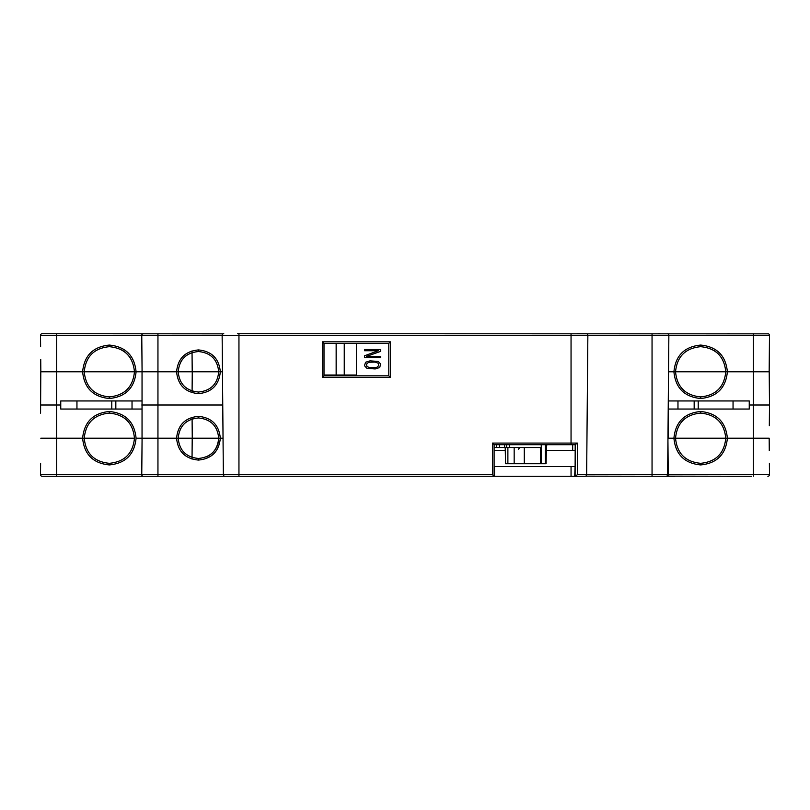 <?xml version="1.0" encoding="UTF-8"?>
<svg xmlns="http://www.w3.org/2000/svg" width="810" height="810" viewBox="0 0 810 810"><rect width="100%" height="100%" fill="white"/><g stroke="black" fill="none" stroke-linecap="round" stroke-linejoin="round"><path stroke-width="1.21" d="M768.498 333.852L237.664 333.72M40.966 334.216L40.51 335.35A1.62 1.62 0 0 1 42.13 333.72L223.125 333.852M40.611 346.741L40.51 335.35A1.62 1.62 0 0 1 42.13 333.72L45.765 333.72M729.405 333.72L727.623 333.72M237.563 333.72L238.95 333.72L238.95 335.35L222.142 335.35L222.456 371.79L218.7 371.79C217.495 384.092 210.752 390.835 198.45 392.04C186.148 390.835 179.405 384.092 178.2 371.79C179.405 359.488 186.148 352.745 198.45 351.54C210.752 352.745 217.495 359.488 218.7 371.79C217.495 359.488 210.752 352.745 198.45 351.54L198.45 349.93C211.734 351.226 219.024 358.516 220.32 371.79C219.014 385.064 211.724 392.354 198.45 393.65C185.176 392.354 177.886 385.064 176.58 371.79L218.7 371.79C217.495 384.092 210.752 390.835 198.45 392.04L198.45 393.65M658.449 333.72L660.231 333.72M576.922 333.72L586.237 333.72L576.922 333.72M769.024 334.206L769.368 334.722M769.389 346.741L769.166 371.79L769.49 335.35L668.857 335.35L667.642 474.67A1.62 1.62 0 0 1 666.022 476.28L585.65 476.148M42.13 333.72L41.482 333.852M56.7 333.72L56.7 371.79L82.62 371.79C84.21 355.56 93.12 346.66 109.35 345.07C125.58 346.66 134.49 355.56 136.08 371.79C134.49 388.02 125.58 396.92 109.35 398.51C93.12 396.92 84.21 388.02 82.62 371.79L84.24 371.79C85.728 356.542 94.102 348.168 109.35 346.68C124.598 348.168 132.972 356.542 134.46 371.79L142.044 371.79L142.064 369.36M141.871 347.49L141.76 335.35A1.62 1.62 0 0 1 143.38 333.72L142.752 333.852M130.481 358.222A25.11 25.11 0 0 0 130.126 357.686M128.071 355.063A25.11 25.11 0 0 0 122.452 350.365M121.105 349.606A25.11 25.11 0 0 0 120.538 349.312M142.084 371.79L141.76 335.35L40.51 335.35M142.226 334.206L141.882 334.722M143.38 333.72L143.38 333.72A1.62 1.62 0 0 0 141.76 335.35L157.95 335.35L157.95 371.79L142.044 371.79L142.044 438.21L178.2 438.21C179.405 425.908 186.148 419.165 198.45 417.96C210.752 419.165 217.495 425.908 218.7 438.21L223.044 438.21M198.45 351.54C186.148 352.745 179.405 359.488 178.2 371.79L176.58 371.79C177.876 358.516 185.166 351.226 198.45 349.93M222.608 334.206L222.264 334.722M586.875 333.852L586.237 333.72A1.62 1.62 0 0 1 587.857 335.35L238.95 335.35L238.95 474.67L492.48 474.67L494.1 476.28L224.977 476.28A1.62 1.62 0 0 1 223.357 474.67L222.142 335.35A1.62 1.62 0 0 1 223.762 333.72A1.62 1.62 0 0 0 222.142 335.35L157.95 335.35L157.95 333.72M587.392 334.206L587.736 334.722M587.857 335.35L586.642 474.67L587.857 335.35L652.05 335.35L652.05 333.72M586.167 475.804L586.511 475.298M575.1 466.56L574.695 476.28L494.1 476.28L494.1 444.69L575.201 444.69L575.1 476.28L585.022 476.28A1.62 1.62 0 0 0 586.642 474.67A1.62 1.62 0 0 1 585.022 476.28M667.875 333.852L667.237 333.72A1.62 1.62 0 0 1 668.857 335.35L668.544 371.79L673.92 371.79C675.51 355.56 684.42 346.66 700.65 345.07C716.88 346.66 725.79 355.56 727.38 371.79C725.79 388.02 716.88 396.92 700.65 398.51C684.42 396.92 675.51 388.02 673.92 371.79L675.54 371.79C677.028 356.542 685.402 348.168 700.65 346.68C715.898 348.168 724.272 356.542 725.76 371.79L727.38 371.79L725.76 371.79C724.272 387.038 715.898 395.412 700.65 396.9C685.402 395.412 677.028 387.038 675.54 371.79L725.76 371.79C724.272 387.038 715.898 395.412 700.65 396.9L700.65 398.51M668.392 334.206L668.736 334.722M767.87 333.72A1.62 1.62 0 0 1 769.49 335.35A1.62 1.62 0 0 0 767.87 333.72M721.781 358.222A25.11 25.11 0 0 0 721.426 357.686M719.371 355.063A25.11 25.11 0 0 0 713.752 350.365M712.405 349.606A25.11 25.11 0 0 0 711.838 349.312M322.38 377.47L324 375.84L324 343.44L388.8 343.44L324 343.44L322.38 341.83L390.42 341.83L390.42 377.47L322.38 377.47L322.38 341.83M575.201 444.69L577.368 443.08L577.378 474.67L652.05 474.67L652.05 335.35L668.857 335.35M481.059 476.28L238.95 476.28L494.1 476.28L494.1 444.69L492.48 443.08L577.368 443.08M180.944 361.614A20.25 20.25 0 0 1 182.422 359.417M185.5 356.228A20.25 20.25 0 0 1 187.9 354.507M192.213 371.79L192.031 350.892M109.35 398.51L109.35 396.9C94.102 395.412 85.728 387.038 84.24 371.79L134.46 371.79C132.972 387.038 124.598 395.412 109.35 396.9C94.102 395.412 85.728 387.038 84.24 371.79L82.62 371.79M575.211 476.28L577.378 474.67M572.67 444.69L572.67 450.36M390.42 341.83L388.8 343.44L388.8 375.84L324 375.84L388.8 375.84L390.42 377.47M142.064 440.64L142.044 438.21L136.08 438.21C134.49 454.44 125.58 463.34 109.35 464.93C93.12 463.34 84.21 454.44 82.62 438.21L84.24 438.21C85.728 422.962 94.102 414.588 109.35 413.1C124.598 414.588 132.972 422.962 134.46 438.21C132.972 453.458 124.598 461.832 109.35 463.32C94.102 461.832 85.728 453.458 84.24 438.21C85.728 422.962 94.102 414.588 109.35 413.1L109.35 411.49C125.58 413.08 134.49 421.98 136.08 438.21M192.264 438.21L192.081 417.302M176.58 438.21C177.886 424.936 185.176 417.646 198.45 416.35C211.724 417.646 219.014 424.936 220.32 438.21C219.024 451.484 211.734 458.774 198.45 460.07C185.166 458.774 177.876 451.484 176.58 438.21M176.58 371.79L157.95 371.79L157.95 405L222.75 405M141.871 462.51L141.76 474.65L157.95 474.65L157.95 405L141.75 405M40.571 413.151L40.794 371.79L56.7 371.79L56.7 405L60.75 405M136.08 371.79L134.46 371.79C132.972 387.038 124.598 395.412 109.35 396.9M40.794 371.79L40.571 396.849M40.794 438.21L82.62 438.21C84.21 421.98 93.12 413.08 109.35 411.49M232.47 476.28L42.13 476.28A1.62 1.62 0 0 1 40.51 474.65L56.7 474.65L56.7 405L40.5 405M700.65 396.9C685.402 395.412 677.028 387.038 675.54 371.79L673.92 371.79M769.429 396.849L769.206 371.79L753.3 371.79L753.3 333.72M727.38 371.79L753.3 371.79L753.3 405L769.5 405L769.318 425.685M668.25 409.05L668.25 438.21L675.54 438.21C677.028 422.962 685.402 414.588 700.65 413.1C715.898 414.588 724.272 422.962 725.76 438.21L769.206 438.21M769.206 371.79L769.5 405M749.25 405L753.3 405L753.3 474.65L769.49 474.65A1.62 1.62 0 0 1 767.87 476.28L768.518 476.138M673.92 438.21C675.51 421.98 684.42 413.08 700.65 411.49C716.88 413.08 725.79 421.98 727.38 438.21C725.79 454.44 716.88 463.34 700.65 464.93C684.42 463.34 675.51 454.44 673.92 438.21M668.22 409.05L749.25 409.05L749.25 400.95L668.28 400.95M694.17 400.95L694.17 409.05M76.95 400.95L76.95 409.05L60.75 409.05L60.75 400.95L132.03 400.95L132.03 409.05L141.78 409.05M141.78 400.95L132.03 400.95M76.95 409.05L132.03 409.05M115.83 409.05L115.83 400.95M192.264 371.79L192.081 392.698M751.721 476.28L667.268 476.138M667.936 440.64L668.24 474.65A1.62 1.62 0 0 1 666.62 476.28L674.73 476.28M727.38 476.28L741.919 476.28M577.53 476.28L584.526 476.28M157.95 476.28L155.48 476.28L157.95 476.28L157.95 474.65L238.95 474.67L238.95 476.28M667.794 475.774L668.118 475.267M220.32 438.21L178.2 438.21C179.405 425.908 186.148 419.165 198.45 417.96L198.45 416.35M192.213 438.21L192.031 459.098M142.722 476.138L143.38 476.28A1.62 1.62 0 0 1 141.76 474.65L142.084 438.21M142.206 475.774L141.882 475.267M198.45 460.07L198.45 458.46C186.148 457.255 179.405 450.512 178.2 438.21C179.405 450.512 186.148 457.255 198.45 458.46C210.752 457.255 217.495 450.512 218.7 438.21A20.25 20.25 0 0 1 206.56 456.769M575.1 450.36L546.456 450.36M505.207 450.36L494.1 450.36M494.505 476.28L494.505 466.56L574.695 466.56M42.13 476.28L41.472 476.138M40.945 475.764L40.621 475.247M40.611 463.259L40.51 474.65M769.044 475.774L769.368 475.267M769.389 463.259L769.49 474.65A1.62 1.62 0 0 1 767.87 476.28M700.65 411.49L700.65 413.1C685.402 414.588 677.028 422.962 675.54 438.21C677.028 453.458 685.402 461.832 700.65 463.32C685.402 461.832 677.028 453.458 675.54 438.21L725.76 438.21C724.272 453.458 715.898 461.832 700.65 463.32L700.65 464.93M727.38 438.21L725.76 438.21C724.272 422.962 715.898 414.588 700.65 413.1M109.35 413.1C124.598 414.588 132.972 422.962 134.46 438.21L84.24 438.21C85.728 453.458 94.102 461.832 109.35 463.32L109.35 464.93M324 343.44L324 375.03L344.25 375.03L344.25 343.44M364.5 365.715L366.91 368.347L375.182 368.955L379.667 367.537L380.7 364.095L378.29 361.462L370.018 360.855L365.533 362.272L364.5 365.715M366.565 356.4L380.7 356.4L380.7 357.615L364.5 357.615L364.5 355.792L378.29 350.73L364.5 350.73L364.5 349.515L380.7 349.515L380.7 351.337L366.565 356.4M336.15 343.44L336.15 375.03M356.4 343.44L356.4 375.03L344.25 375.03M366.565 364.095L366.91 366.525L370.018 367.74L376.559 367.537L378.634 365.715L378.29 363.285L375.182 362.07L368.641 362.272L366.565 364.095M494.1 447.525L505.207 447.525L505.582 463.725L546.082 463.725L546.456 444.69M541.161 463.725L541.161 447.525L524.272 447.525L524.272 463.725L524.272 447.525L506.574 447.525L506.574 444.69M109.35 345.07L109.35 346.68M494.1 444.69L571.05 444.69L571.05 333.72M652.05 476.28L652.05 474.67L667.642 474.67A1.62 1.62 0 0 1 666.022 476.28M700.65 345.07L700.65 346.68M492.48 474.67L492.48 443.08M224.977 476.28A1.62 1.62 0 0 1 223.357 474.67M575.1 475.257L575.1 476.28M677.97 409.05L677.97 400.95M698.22 400.95L698.22 409.05M733.05 409.05L733.05 400.95M111.78 409.05L111.78 400.95M143.38 476.28A1.62 1.62 0 0 1 141.76 474.65L56.7 474.65L56.7 476.28M571.05 476.28L571.05 466.56M753.3 476.28L753.3 474.65L668.24 474.65M545.312 444.69L545.312 463.725M541.252 463.725L541.252 444.69M509.551 447.525L509.551 444.69M540.472 447.525L540.472 463.725M514.168 447.525L514.168 463.725M507.88 463.725L507.88 447.525M504.61 444.69L504.61 447.525M499.507 444.69L499.507 447.525M496.479 447.525L496.479 444.69M40.723 359.265L40.834 371.79M769.277 359.265L769.166 371.79M324 375.84L324 359.64M388.8 359.64L388.8 375.84M198.45 458.46C210.752 457.255 217.495 450.512 218.7 438.21C217.495 425.908 210.752 419.165 198.45 417.96M178.2 371.79C179.405 384.092 186.148 390.835 198.45 392.04M725.76 438.21C724.272 453.458 715.898 461.832 700.65 463.32M769.166 438.21L769.277 450.735M134.46 438.21C132.972 453.458 124.598 461.832 109.35 463.32M547.084 444.69L546.456 445.915M518.41 449.145L520.03 447.525"/></g></svg>
